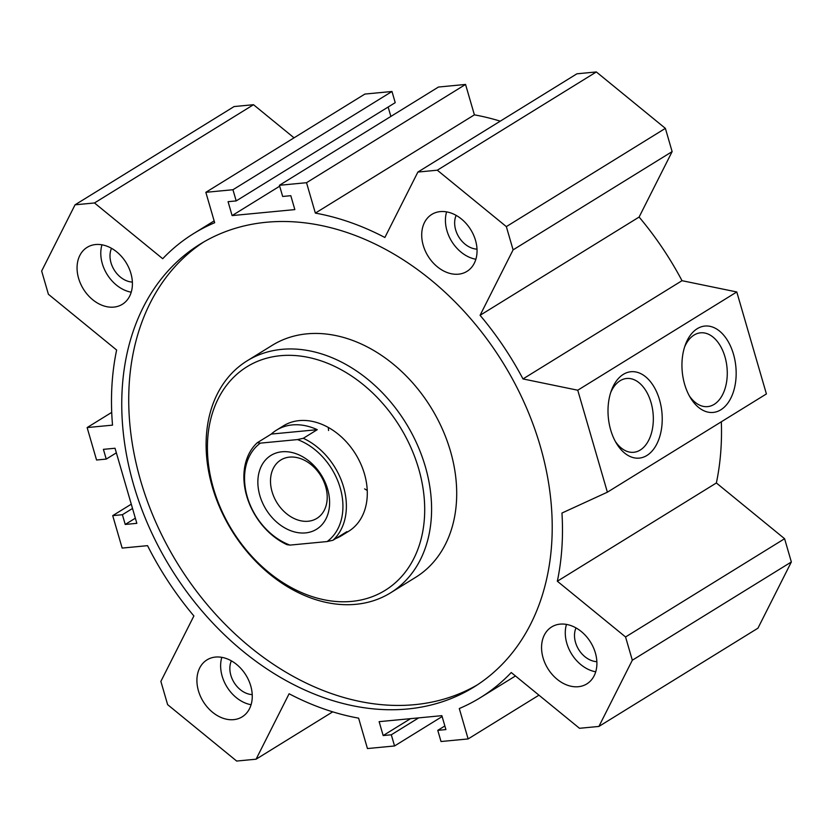 <?xml version="1.0" encoding="UTF-8"?>
<svg xmlns="http://www.w3.org/2000/svg" width="833" height="833" viewBox="0 0 833 833"><rect width="100%" height="100%" fill="white"/><g stroke="black" fill="none" stroke-linecap="round" stroke-linejoin="round"><path stroke-width="1.25" d="M596.345 71.95L437.304 170.203L417.885 172.056L576.915 73.804L596.345 71.95L665.38 128.365L672.127 151.616L639.109 217.049A272.755 204.595 58.3 0 1 682.019 280.69L736.788 291.966L766.412 393.936L607.382 492.188L561.952 513.045A272.755 204.595 58.3 0 1 557.339 581.226L625.562 636.974L632.32 660.225L598.906 726.438L579.487 728.292L511.254 672.533A272.755 204.595 58.3 0 1 480.339 697.669A272.755 204.595 58.3 0 1 459.295 708.529L468.125 738.933L441.021 741.516L437.773 730.343L445.905 729.573L441.865 715.662L379.13 721.659L383.17 735.56L410.534 718.66M721.326 421.79A272.755 204.595 58.3 0 1 716.37 482.973L784.592 538.722L791.35 561.973L757.947 628.186L598.906 726.438M111.716 412.377L87.132 427.568L112.528 425.142A272.755 204.595 58.3 0 1 116.63 350.027L48.408 294.278L41.65 271.027L75.053 204.814L234.094 106.562L253.513 104.708L294.039 137.83M253.513 104.708L94.483 202.96L162.706 258.719A272.755 204.595 58.3 0 1 193.62 233.584A272.755 204.595 58.3 0 1 214.675 222.723L205.845 192.319L364.875 94.067L391.979 91.484L395.227 102.657L236.197 200.909L228.065 201.68L232.105 215.591L279.68 186.196M388.147 107.03L390.875 116.433M465.553 84.445L306.523 182.698L279.419 185.29L438.45 87.038L465.553 84.445L474.394 114.85A272.755 204.595 58.3 0 1 500.279 121.16M477.278 684.913A260.354 195.297 58.3 0 1 414.657 704.666A260.354 195.297 58.3 0 1 157.416 525.8A260.354 195.297 58.3 0 1 203.658 242.028M407.681 708.977A260.354 195.297 58.3 0 1 149.326 527.633A260.354 195.297 58.3 0 1 200.139 244.131A260.354 195.297 58.3 0 1 503.132 362.98A260.354 195.297 58.3 0 1 473.821 687.121A260.354 195.297 58.3 0 1 407.681 708.977M390.531 592.857L415.636 577.342A136.383 102.303 -121.7 0 0 450.455 451.142A136.383 102.303 -121.7 0 0 272.276 345.299L247.172 360.804A136.383 102.303 58.3 0 1 425.34 466.657A136.383 102.303 58.3 0 1 390.531 592.857A136.383 102.303 58.3 0 1 231.813 530.6A136.383 102.303 58.3 0 1 247.172 360.804M276.504 430.13A61.986 46.502 58.3 0 1 317.258 429.682L271.277 434.076A61.986 46.502 58.3 0 1 276.504 430.13L283.48 425.819A61.986 46.502 58.3 0 1 364.458 473.925A61.986 46.502 58.3 0 1 348.642 531.287L341.665 535.598A61.986 46.502 58.3 0 1 335.793 538.503M418.676 468.75A131.416 98.575 58.3 0 1 295.653 589.837A131.416 98.575 58.3 0 1 233.844 377.078A131.416 98.575 58.3 0 1 418.676 468.75M367.249 490.429A61.986 46.502 58.3 0 1 364.615 488.877M328.556 430.515A61.986 46.502 58.3 0 1 328.348 427.464M646.897 455.474A43.389 26.916 -95.5 0 1 616.451 443.385A43.389 26.916 -95.5 0 1 611.401 390.5A43.389 26.916 -95.5 0 1 654.811 388.261A43.389 26.916 -95.5 0 1 646.897 455.474M615.337 441.428A37.069 22.991 84.5 0 0 633.705 452.288A37.069 22.991 84.5 0 0 640.244 450.039A37.069 22.991 84.5 0 0 652.291 407.774A37.069 22.991 84.5 0 0 626.645 378.484A37.069 22.991 84.5 0 0 610.672 392.635M720.837 409.794A43.389 26.916 -95.5 0 1 690.39 397.705A43.389 26.916 -95.5 0 1 685.34 344.82A43.389 26.916 -95.5 0 1 728.75 342.582A43.389 26.916 -95.5 0 1 720.837 409.794M689.266 395.748A37.069 22.991 84.5 0 0 707.634 406.619A37.069 22.991 84.5 0 0 714.173 404.359A37.069 22.991 84.5 0 0 726.23 362.095A37.069 22.991 84.5 0 0 700.584 332.815A37.069 22.991 84.5 0 0 684.611 346.955M251.077 704.718A33.476 25.105 58.3 0 1 221.807 657.352M233.677 719.65A33.476 25.105 58.3 0 1 200.461 696.336A33.476 25.105 58.3 0 1 206.99 659.882A33.476 25.105 58.3 0 1 245.954 675.167A33.476 25.105 58.3 0 1 242.184 716.838A33.476 25.105 58.3 0 1 233.677 719.65M231.355 660.85A22.314 16.743 -121.7 0 0 234.063 682.508A22.314 16.743 -121.7 0 0 252.222 694.618M475.872 259.25A33.476 25.105 58.3 0 1 446.603 211.874M458.473 274.182A33.476 25.105 58.3 0 1 425.257 250.868A33.476 25.105 58.3 0 1 431.786 214.414A33.476 25.105 58.3 0 1 470.739 229.689A33.476 25.105 58.3 0 1 466.969 271.371A33.476 25.105 58.3 0 1 458.473 274.182M456.151 215.383A22.314 16.743 -121.7 0 0 458.858 237.041A22.314 16.743 -121.7 0 0 477.017 249.15M595.72 671.794A33.476 25.105 58.3 0 1 566.461 624.417M578.321 686.715A33.476 25.105 58.3 0 1 545.105 663.401A33.476 25.105 58.3 0 1 551.644 626.947A33.476 25.105 58.3 0 1 590.597 642.233A33.476 25.105 58.3 0 1 586.828 683.903A33.476 25.105 58.3 0 1 578.321 686.715M576.009 627.915A22.314 16.743 -121.7 0 0 578.706 649.573A22.314 16.743 -121.7 0 0 596.865 661.683M131.229 292.185A33.476 25.105 58.3 0 1 101.959 244.808M113.819 307.106A33.476 25.105 58.3 0 1 80.603 283.793A33.476 25.105 58.3 0 1 87.142 247.349A33.476 25.105 58.3 0 1 126.095 262.624A33.476 25.105 58.3 0 1 122.326 304.305A33.476 25.105 58.3 0 1 113.819 307.106M111.507 248.307A22.314 16.743 -121.7 0 0 114.204 269.965A22.314 16.743 -121.7 0 0 132.364 282.075M736.788 291.966L577.748 390.219L522.989 378.932L682.019 280.69M577.748 390.219L607.382 492.188M639.109 217.049L480.079 315.301L513.097 249.869L506.339 226.618L437.304 170.203M522.989 378.932A272.755 204.595 -121.7 0 0 480.079 315.301M418.666 717.879L391.302 734.789L383.17 735.56M442.125 716.567L394.55 745.962L391.302 734.789M332.721 711.84L256.085 759.196L289.103 693.764A272.755 204.595 -121.7 0 0 358.606 718.15L367.447 748.555L394.55 745.962M131.281 504.173L112.715 515.637L122.149 548.083L147.545 545.657A272.755 204.595 -121.7 0 0 193.891 615.951L160.873 681.384L167.62 704.635L236.655 761.05L256.085 759.196M132.52 508.463L122.399 514.711L112.715 515.637M135.352 518.188L125.231 524.446L122.399 514.711M116.36 452.84L106.239 459.087L103.407 449.351L115.027 448.248L136.841 523.332L125.231 524.446M444.853 725.97L437.773 730.343M538.961 695.17L468.125 738.933M791.35 561.973L632.32 660.225M784.592 538.722L625.562 636.974M716.37 482.973L557.339 581.226M391.979 91.484L232.948 189.726L236.197 200.909M205.845 192.319L232.948 189.726M75.053 204.814L94.483 202.96M106.239 459.087L96.555 460.014L87.132 427.568M279.419 185.29L282.668 196.463L290.8 195.693L294.84 209.593L232.105 215.591M474.394 114.85L315.353 213.102L306.523 182.698M417.885 172.056L384.867 237.488A272.755 204.595 -121.7 0 0 315.353 213.102M665.38 128.365L506.339 226.618M672.127 151.616L513.097 249.869M317.258 429.682L303.306 438.293L297.496 439.585L260.354 443.135L257.324 442.687L271.277 434.076M257.324 442.687A61.986 46.502 -121.7 0 0 246.724 496.104A61.986 46.502 -121.7 0 0 286.958 544.667L289.978 545.105L327.119 541.554L332.94 540.273L346.892 531.652A61.986 46.502 58.3 0 1 341.665 535.598M332.94 540.273A61.986 46.502 -121.7 0 0 343.54 486.857A61.986 46.502 -121.7 0 0 303.306 438.293M297.496 439.585A59.507 44.638 58.3 0 1 340.208 487.899A59.507 44.638 58.3 0 1 327.119 541.554M289.978 545.105A59.507 44.638 58.3 0 1 247.266 496.78A59.507 44.638 58.3 0 1 260.354 443.135M327.619 489.106A43.389 32.549 58.3 0 1 287 529.09A43.389 32.549 58.3 0 1 266.591 458.837A43.389 32.549 58.3 0 1 327.619 489.106M325.641 486.628A34.309 25.729 -121.7 0 0 280.815 460.003A34.309 25.729 -121.7 0 0 276.962 502.705A34.309 25.729 -121.7 0 0 316.884 518.365A34.309 25.729 -121.7 0 0 325.641 486.628M480.339 697.669L515.46 675.969M193.62 233.584L214.143 220.901"/></g></svg>
